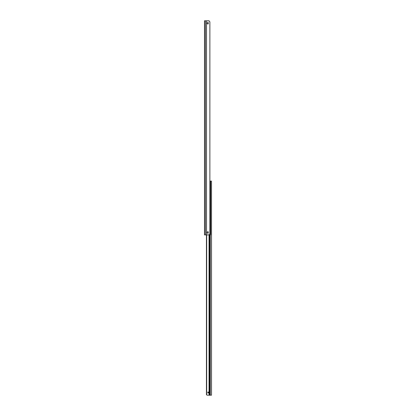 <?xml version="1.0" encoding="UTF-8"?>
<svg xmlns="http://www.w3.org/2000/svg" width="416" height="416" viewBox="0 0 416 416"><rect width="100%" height="100%" fill="white"/><g stroke="black" fill="none" stroke-linecap="round" stroke-linejoin="round"><path stroke-width="0.62" d="M207.043 232.476C208.775 229.746 208.775 235.201 207.043 232.476M207.043 23.223C208.775 20.493 208.775 25.948 207.043 23.223M205.39 20.8L204.506 20.8L204.506 234.894L208.998 234.894L209.882 233.823L209.882 21.876L208.998 20.8L205.39 20.8L205.39 234.894M208.655 392.512C207.511 394.321 207.511 390.697 208.655 392.512M206.44 234.894L206.44 394.592A1.076 1.076 -90 0 0 206.596 394.831L206.596 234.894M209.05 234.894L209.05 395.2L207.407 395.2L206.575 394.8M209.05 395.2L211.494 395.2L211.494 213.673M207.407 395.2L206.762 394.987L207.407 395.2M211.494 193.716L211.494 181.106L210.61 181.106L210.61 234.894L206.508 234.894L206.508 20.8M211.494 196.461L211.494 210.933M211.494 181.106L211.494 395.2M209.882 181.106L210.61 181.106M210.34 181.106L210.34 234.894M210.257 234.894L210.257 395.2M209.674 234.894L209.674 395.2M206.679 234.894L206.679 394.914"/></g></svg>
